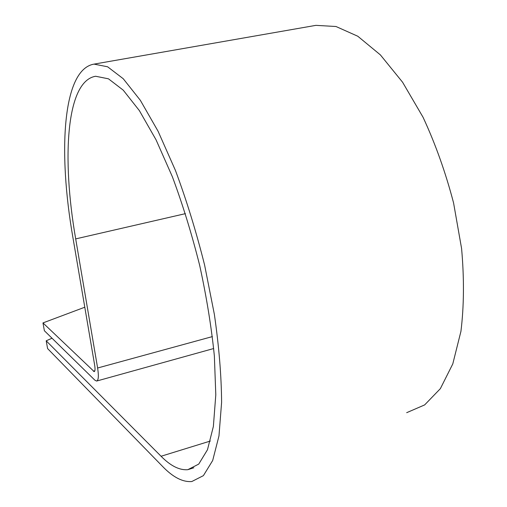 <?xml version="1.0" encoding="UTF-8"?>
<svg xmlns="http://www.w3.org/2000/svg" width="507" height="507" viewBox="0 0 507 507"><rect width="100%" height="100%" fill="white"/><g stroke="black" fill="none" stroke-linecap="round" stroke-linejoin="round"><path stroke-width="0.76" d="M52.018 338.22L46.194 340.812L161.061 456.256C170.58 465.908 179.497 470.388 187.805 469.691L198.738 464.095L207.483 449.728L213.371 426.469L215.798 394.814L214.366 356.003C211.457 327.173 206.571 297.026 199.714 265.554C191.855 234.215 182.735 204.606 172.361 176.728L156.055 139.824L139.368 110.615L123.245 90.17L108.473 78.819L95.633 76.259C66.189 80.987 61.62 158.013 75.689 238.892L97.617 368.006C98.846 376.023 98.516 380.377 96.615 381.061L94.923 380.218L44.382 330.741L42.968 322.915L94.194 371.625C95.12 371.282 95.278 369.153 94.676 365.243L72.843 237.118C57.937 151.694 62.494 69.358 94.023 64.116L107.604 66.785L123.245 78.737L140.35 100.329L158.089 131.269L175.441 170.447C186.494 200.081 196.203 231.579 204.575 264.933L214.372 314.41C219.005 346.611 221.413 375.928 221.603 402.368L218.973 435.912L212.687 460.502L203.396 475.642L191.817 481.53C182.748 482.258 173.039 477.271 162.69 466.554L47.595 348.575L46.194 340.812M84.789 307.217L42.968 322.915M314.061 25.673L315.924 25.35L335.995 26.51L357.796 36.244L380.383 54.889L402.571 82.21L423.041 117.237C435.437 143.918 445.615 172.494 453.581 202.971L461.592 248.557C464.254 278.495 464.032 306.089 460.939 331.325L452.783 363.925L440.361 388.654L424.644 404.916L406.671 412.685M210.342 441.039L161.061 456.256M94.834 370.839L93.389 371.232M185.423 213.65L75.689 238.892M212.395 336.591L97.617 368.006M193.832 467.784L187.805 469.691M213.694 348.531L96.907 380.979M315.924 25.35L94.023 64.116"/></g></svg>
